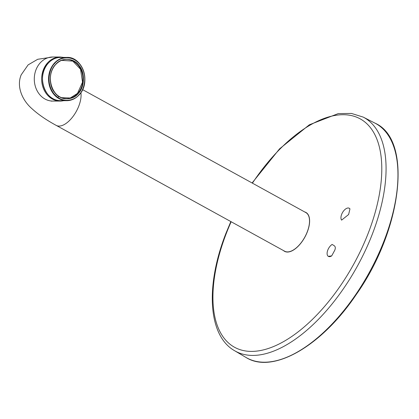 <?xml version="1.0" encoding="UTF-8"?>
<svg xmlns="http://www.w3.org/2000/svg" width="419" height="419" viewBox="0 0 419 419"><rect width="100%" height="100%" fill="white"/><g stroke="black" fill="none" stroke-linecap="round" stroke-linejoin="round"><path stroke-width="0.63" d="M349.949 208.892L348.624 214.528L341.595 220.122A7.139 3.755 119.5 0 1 341.653 214.35A7.139 3.755 119.5 0 1 348.257 207.992A7.139 3.755 119.5 0 1 349.189 208.222A7.139 3.755 119.5 0 1 349.949 208.892L349.189 208.222M331.696 255.889A7.139 3.755 119.5 0 1 328.307 256.349A7.139 3.755 119.5 0 1 327.805 250.064A7.139 3.755 119.5 0 1 332.157 244.424C333.404 245.534 336.551 245.717 334.771 250.237L331.696 255.889L328.307 256.349M55.612 64.468C61.205 57.162 74.048 57.785 79.123 65.605C85.251 72.267 84.727 87.571 78.164 93.62C72.571 100.927 59.734 100.309 54.659 92.484C48.525 85.822 49.049 70.518 55.612 64.468M61.514 97.679L70.261 97.999L77.473 93.39L82.533 82.208L80.532 69.245L72.806 61.101L61.64 60.367M80.888 92.625A22.029 10.884 118.8 0 1 78.788 106.086A22.029 10.884 118.8 0 1 56.177 125.375L284.627 251.196A22.029 10.884 -61.2 0 0 307.237 231.906A22.029 10.884 -61.2 0 0 305.88 212.601L82.595 89.629M60.629 100.68C44.671 101.686 36.018 75.221 48.285 63.154C51.794 59.393 55.916 57.476 60.65 57.408A21.636 18.153 90 0 0 48.337 63.138A21.636 18.153 90 0 0 43.728 86.911A21.636 18.153 90 0 0 60.629 100.68L66.705 100.68A21.636 18.153 -90 0 1 49.803 86.916A21.636 18.153 -90 0 1 54.412 63.138A21.636 18.153 -90 0 1 66.731 57.408A21.636 18.153 -90 0 1 83.611 71.125A21.636 18.153 -90 0 1 79.091 94.877M54.763 63.369C58.126 58.513 70.89 53.187 80.045 64.594C88.838 76.394 83.35 91.122 79.013 94.72C75.65 99.581 62.887 104.902 53.732 93.5C44.938 81.7 50.427 66.967 54.763 63.369M55.617 64.584A19.667 16.503 -90 0 1 66.815 59.378A19.667 16.503 -90 0 1 82.176 71.895A19.667 16.503 -90 0 1 77.986 93.505A19.667 16.503 -90 0 1 66.794 98.716A19.667 16.503 -90 0 1 51.427 86.199A19.667 16.503 -90 0 1 55.617 64.584M66.621 98.711A19.667 16.503 90 0 0 77.646 93.505A19.667 16.503 90 0 0 81.867 71.989A19.667 16.503 90 0 0 66.642 59.378M63.594 100.68A22.029 18.483 -90 0 1 60.116 101.073A22.029 18.483 -90 0 1 43.351 69.8A22.029 18.483 -90 0 1 60.137 57.01L52.778 57.01L37.71 59.289L28.12 64.887L21.212 74.802C16.158 86.675 22.511 100.445 31.744 108.505C38.082 114.345 46.226 119.965 56.177 125.375M363.158 117.079L375.005 123.144A133.75 66.066 118.8 0 1 355.501 294.913A133.75 66.066 118.8 0 1 352.63 299.009A133.75 66.066 118.8 0 1 245.974 357.433L234.514 350.666A133.347 65.867 118.8 0 0 340.846 292.415A133.347 65.867 118.8 0 0 372.24 234.383A133.347 65.867 118.8 0 0 363.158 117.079L351.426 113.429L338.259 113.596L309.358 124.783L279.552 148.865L252.097 182.983M252.406 183.15A130.34 64.379 118.8 0 1 257.14 176.299A130.34 64.379 118.8 0 1 359.371 118.425A130.34 64.379 118.8 0 1 368.27 233.095A130.34 64.379 118.8 0 1 337.588 289.817A130.34 64.379 118.8 0 1 235.352 347.691A130.34 64.379 118.8 0 1 226.454 233.022A130.34 64.379 118.8 0 1 231.152 221.745M79.023 94.951A21.636 18.153 -90 0 1 66.705 100.68C71.445 100.612 75.567 98.695 79.076 94.935C91.342 82.862 82.684 56.403 66.731 57.408L60.65 57.408M51.286 101.131L52.752 101.068A22.029 18.483 -90 0 1 35.987 69.8A22.029 18.483 -90 0 1 52.778 57.01M283.485 250.567A22.186 10.957 -61.2 0 0 302.099 241.559A22.186 10.957 -61.2 0 0 304.739 211.972M66.815 59.378C62.546 59.435 58.828 61.169 55.643 64.573C44.482 75.546 52.391 99.67 66.794 98.716M52.752 101.068L60.116 101.073L63.615 100.68M375.005 123.144C412.93 139.663 402.423 229.612 355.904 295.049C321.373 346.356 272.628 374.418 245.974 357.433M230.843 221.572L225.993 233.205C205.394 285.381 207.85 335.514 234.514 350.666M58.77 96.454L57.523 97.7M63.636 57.408L60.137 57.01"/></g></svg>
